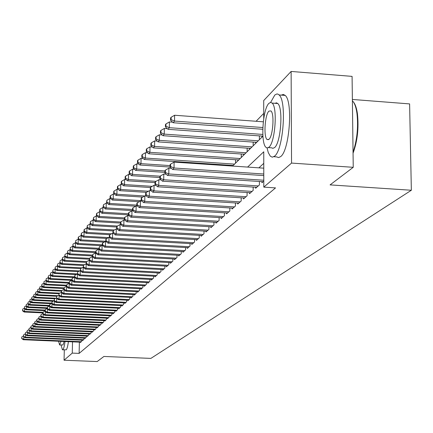 <?xml version="1.0" encoding="UTF-8"?>
<svg xmlns="http://www.w3.org/2000/svg" width="433" height="433" viewBox="0 0 433 433"><rect width="100%" height="100%" fill="white"/><g stroke="black" fill="none" stroke-linecap="round" stroke-linejoin="round"><path stroke-width="0.65" d="M352.381 99.449L409.607 103.909L411.35 190.249L150.884 358.394L103.92 356.456L97.187 361.56L64.052 360.218L64.306 349.891M263.719 113.397L256.092 121.272M263.724 118.61L263.708 100.543L291.128 71.44L291.55 163.079L263.794 187.132L263.757 151.788L247.595 167.078M291.55 163.079L353.236 167.311L352.083 76.381L291.128 71.44M261.943 181.649L261.949 182.715L263.784 181.097M255.627 187.24L255.627 188.274L259.399 184.956L259.394 181.481M249.489 192.674L249.489 193.675L253.153 190.455L253.153 187.083M243.519 197.957L243.519 198.931L247.081 195.797L247.086 192.523M237.717 203.093L237.712 204.04L241.181 200.993L241.186 197.811M232.066 208.094L232.066 209.015L235.433 206.048L235.444 202.953M226.567 212.96L226.562 213.853L229.847 210.968L229.858 207.959M221.214 217.696L221.209 218.568L224.408 215.753L224.418 212.83M215.997 222.313L215.991 223.157L219.109 220.419L219.12 217.572M210.914 226.805L210.909 227.634L213.945 224.965L213.962 222.189M205.962 231.19L205.956 231.996L208.912 229.393L208.928 226.692M201.129 235.46L201.123 236.245L204.008 233.706L204.024 231.076M196.42 239.628L196.414 240.391L199.223 237.917L199.245 235.352M191.824 243.692L191.814 244.439L194.563 242.025L194.579 239.525M187.337 247.66L187.327 248.39L190.006 246.031L190.027 243.59M182.953 251.535L182.948 252.244L185.562 249.938L185.584 247.562M178.677 255.313L178.672 256.006L181.227 253.76L181.248 251.438M174.499 259.01L174.494 259.686L176.989 257.489L177.01 255.221M170.418 262.615L170.413 263.275L172.848 261.131L172.875 258.918M166.429 266.143L166.424 266.788L168.805 264.693L168.832 262.528M162.532 269.591L162.521 270.219L164.854 268.173L164.876 266.057M158.716 272.963L158.711 273.575L160.989 271.572L161.011 269.51M154.987 276.259L154.982 276.86L157.206 274.901L157.233 272.882M151.339 279.48L151.328 280.07L153.509 278.154L153.536 276.184M147.767 282.635L147.761 283.214L149.894 281.336L149.921 279.409M144.276 285.726L144.265 286.289L146.354 284.454L146.381 282.565M140.855 288.751L140.844 289.304L142.89 287.501L142.917 285.656M137.505 291.707L137.494 292.248L139.496 290.489L139.523 288.681M134.219 294.608L134.214 295.138L136.173 293.412L136.2 291.642M131.004 297.449L130.999 297.969L132.92 296.275L132.947 294.543M127.859 300.231L127.849 300.74L129.732 299.084L129.759 297.384M124.769 302.959L124.764 303.457L126.609 301.833L126.636 300.172M121.743 305.633L121.738 306.12L123.546 304.529L123.573 302.9M118.777 308.253L118.772 308.729L120.542 307.17L120.569 305.574M115.871 310.818L115.86 311.289L117.603 309.757L117.63 308.199M113.018 313.34L113.008 313.801L114.713 312.301L114.74 310.77M110.22 315.814L110.209 316.263L111.882 314.791L111.909 313.286M107.471 318.239L107.465 318.683L109.105 317.237L109.132 315.76M104.775 320.62L104.77 321.053L106.377 319.635L106.41 318.19M102.134 322.953L102.123 323.381L103.704 321.99L103.731 320.572M99.536 325.248L99.525 325.665L101.078 324.301L101.106 322.91M96.987 327.5L96.976 327.911L98.502 326.569L98.529 325.205M94.481 329.708L94.475 330.114L95.969 328.793L96.002 327.456M92.023 331.884L92.018 332.279L93.485 330.98L93.512 329.665M89.609 334.016L89.599 334.4L91.044 333.129L91.071 331.84M87.233 336.111L87.228 336.49L88.646 335.239L88.673 333.973M84.906 338.168L84.895 338.541L86.291 337.318L86.319 336.068M82.611 340.192L82.606 340.56L83.975 339.353L84.002 338.13M229.999 165.888L230.004 165.282M232.196 166.039L232.202 165.433M235.552 163.117L235.563 159.723M237.82 160.887L237.82 159.88M241.262 157.498L241.268 154.013M243.59 155.209L243.595 154.175M247.135 151.729L247.14 148.14M249.527 149.374L249.527 148.308M253.17 145.797L253.17 142.1M255.632 143.377L255.632 142.278M259.378 139.697L259.378 135.886M261.911 137.207L261.911 136.07M79.38 342.14L79.125 353.393L275.529 187.895L263.794 187.132M263.767 163.344L258.88 167.842M80.359 342.184L80.349 342.541L81.696 341.356L81.723 340.154M353.236 167.311L330.076 184.886L411.35 190.249M79.125 353.393L72.262 353.106L64.052 360.218M72.522 341.843L72.262 353.106M232.553 166.061L262.918 136.216M23.82 336.728L23.745 339.223L81.301 341.702M21.823 338.249L21.866 336.858L21.65 338.454L23.745 339.223L23.306 339.726L80.744 342.2M23.425 335.981L21.866 336.858M21.65 338.454L23.306 339.726M42.991 312.323L24.573 311.457L24.129 312.02L42.937 312.897M24.649 308.778L24.573 311.457L22.657 310.504L22.695 309.124L22.657 310.504M24.129 312.02L22.478 310.732M22.695 309.124L24.253 308.242M61.037 344.993L62.449 349.81L62.877 349.664C63.683 348.814 64.398 346.097 65.026 341.523M62.585 349.815L66.238 349.804C67.055 348.955 67.775 346.243 68.409 341.669M64.154 341.485L62.991 344.955L59.689 344.939M58.569 341.242L59.586 344.933L61.048 341.35M267.031 147.929L268.319 152.687L270.311 156.183L272.276 157.184L274.614 156.14C283.317 149.856 286.922 101.089 279.101 94.946L277.851 94.096L276.86 93.961L274.814 95L270.641 102.404M276.644 102.865L276.449 103.411M273.873 156.708L276.676 156.903L278.63 157.596L280.714 156.562C289.525 150.289 293.141 101.566 285.212 95.422L283.317 94.437L281.298 95.119M275.042 103.303L276.443 102.838L277.759 103.514C283.399 107.839 280.871 142.874 274.592 147.566L272.871 148.351L271.659 147.821L268.449 147.593M268.909 103.363C262.658 108.921 260.444 143.556 266.084 147.426L267.486 147.951L268.98 147.171C275.182 142.468 277.71 107.406 272.141 103.081L270.576 102.41L268.909 103.363M268.969 139.345C272.974 136.216 274.56 113.668 270.966 110.935L268.92 111.113C264.899 114.599 263.437 136.969 267.064 139.513L268.969 139.345M353.047 152.194C357.101 139.989 358.405 127.069 356.965 113.435C356.067 107.108 354.54 102.881 352.397 100.765M353.469 102.058C355.331 104.31 356.657 108.261 357.452 113.917C358.903 128.103 357.436 141.196 353.057 153.195M25.607 334.644L25.531 337.188L83.574 339.705M23.593 336.208L23.636 334.806L23.414 336.414L25.531 337.188L25.082 337.697L83.001 340.208M25.222 333.908L23.636 334.806M23.414 336.414L25.082 337.697M27.425 332.528L27.349 335.115L85.88 337.675M25.39 334.13L25.433 332.717L25.211 334.341L27.349 335.115L26.889 335.64L85.301 338.189M27.052 331.802L25.433 332.717M25.211 334.341L26.889 335.64M29.276 330.374L29.2 333.009L88.229 335.607M27.225 332.019L27.263 330.59L27.035 332.23L29.2 333.009L28.735 333.54L87.639 336.127M28.908 329.659L27.263 330.59M27.035 332.23L28.735 333.54M31.16 328.182L31.079 330.866L90.621 333.502M29.087 329.865L29.125 328.425L28.897 330.081L31.079 330.866L30.608 331.407L90.021 334.032M30.803 327.478L29.125 328.425M28.897 330.081L30.608 331.407M45.102 310.077L26.359 309.194L25.91 309.763L45.086 310.667M26.44 306.461L26.359 309.194L24.427 308.231L24.465 306.84L24.427 308.231M25.91 309.763L24.248 308.458M24.465 306.84L26.05 305.942M47.289 307.793L28.172 306.883L27.717 307.462L47.278 308.393M28.259 304.101L28.172 306.883L26.224 305.92L26.267 304.513L26.224 305.92M27.717 307.462L26.045 306.153M26.267 304.513L27.874 303.598M49.524 305.465L30.023 304.534L29.558 305.13L49.275 306.066M30.104 301.704L30.023 304.534L28.053 303.56L28.096 302.147L28.053 303.56M29.558 305.13L27.869 303.798M28.096 302.147L29.736 301.211M51.803 303.1L31.907 302.147L31.43 302.748L51.11 303.69M31.988 299.257L31.907 302.147L29.92 301.162L29.958 299.733L29.92 301.162M31.43 302.748L29.731 301.406M29.958 299.733L31.631 298.786M33.076 325.946L32.995 328.685L93.057 331.359M30.981 327.673L31.024 326.222L30.792 327.895L30.981 327.673L32.995 328.685L32.513 329.232L92.446 331.9M32.729 325.259L31.024 326.222M30.792 327.895L32.513 329.232M54.006 300.691L33.823 299.712L33.341 300.329L52.972 301.276M33.909 296.773L33.823 299.712L31.815 298.727L31.858 297.282L31.815 298.727M33.341 300.329L31.625 298.97M31.858 297.282L33.557 296.318M35.024 323.668L34.949 326.46L95.531 329.183M32.913 325.443L32.957 323.976L32.719 325.67L32.913 325.443L34.949 326.46L34.456 327.023L94.908 329.73M34.694 322.996L32.957 323.976M32.719 325.67L34.456 327.023M55.911 298.218L35.777 297.238L35.284 297.861L54.861 298.813M35.858 294.234L35.777 297.238L33.747 296.242L33.79 294.786L33.747 296.242M35.284 297.861L33.552 296.491M33.79 294.786L35.522 293.801M37.016 321.351L36.935 324.198L98.058 326.958M34.878 323.175L34.921 321.692L34.683 323.402L34.878 323.175L36.935 324.198L36.432 324.766L97.42 327.521M36.691 320.696L34.921 321.692M34.683 323.402L36.432 324.766M57.854 295.701L37.763 294.716L37.26 295.349L56.788 296.307L56.496 298.213L56.777 296.313L58.931 295.09M37.844 291.658L37.763 294.716L35.717 293.709L35.755 292.243L35.717 293.709M37.26 295.349L35.517 293.964M35.755 292.243L37.519 291.241M39.04 318.991L38.959 321.892L100.624 324.701M36.886 320.858L36.924 319.37L36.681 321.091L36.886 320.858L38.959 321.892L38.45 322.471L99.98 325.27M38.732 318.347L36.924 319.37M36.681 321.091L38.45 322.471M59.83 293.136L39.782 292.145L39.273 292.795L58.969 293.763L58.92 295.409L58.964 293.774M39.868 289.028L39.782 292.145L37.72 291.133L37.758 289.655L37.72 291.133M39.273 292.795L37.514 291.393M37.758 289.655L39.56 288.632M41.103 316.583L41.016 319.543L103.243 322.396M38.927 318.504L38.965 316.999L38.721 318.742L38.927 318.504L41.016 319.543L40.502 320.133L102.583 322.975M40.805 315.96L38.965 316.999M38.721 318.742L40.502 320.133M61.832 290.521L41.844 289.531L41.324 290.186L61.432 291.187M41.931 286.348L41.844 289.531L39.76 288.508L39.804 287.014L39.76 288.508M41.324 290.186L39.555 288.773M39.804 287.014L41.633 285.975M43.203 314.131L43.121 317.151L105.906 320.047M41.005 316.101L41.048 314.58L40.794 316.344L41.005 316.101L43.121 317.151L42.591 317.752L105.235 320.642M42.921 313.524L41.048 314.58M40.794 316.344L42.591 317.752M64.046 287.869L43.944 286.863L43.419 287.534L63.954 288.562M44.036 283.62L43.944 286.863L41.839 285.834L41.882 284.329L41.839 285.834M43.419 287.534L41.628 286.105M41.882 284.329L43.749 283.263M45.341 311.63L45.259 314.715L108.623 317.66M43.121 313.654L43.165 312.123L42.91 313.903L43.121 313.654L45.259 314.715L44.718 315.327L107.941 318.26M45.075 311.04L43.165 312.123M42.91 313.903L44.718 315.327M66.541 285.179L46.087 284.145L45.546 284.833L66.525 285.888M46.174 280.833L46.087 284.145L43.955 283.112L43.998 281.591L43.955 283.112M45.546 284.833L43.744 283.382M43.998 281.591L45.903 280.508M47.527 309.081L47.441 312.225L111.395 315.224M45.281 311.159L45.324 309.611L45.064 311.414L45.281 311.159L47.441 312.225L46.894 312.853L110.696 315.836M47.273 308.512L45.324 309.611M45.064 311.414L46.894 312.853M69.172 282.44L48.269 281.38L47.717 282.072L69.156 283.166M48.355 277.997L48.269 281.38L46.114 280.335L46.158 278.798L46.114 280.335M47.717 282.072L45.898 280.611M46.158 278.798L48.095 277.694M49.752 306.483L49.665 309.692L114.215 312.74M47.484 308.615L47.527 307.057L47.262 308.875L47.484 308.615L49.665 309.692L49.108 310.331L113.506 313.362M49.514 305.931L47.527 307.057M47.262 308.875L49.108 310.331M71.856 279.653L50.488 278.554L49.93 279.269L71.597 280.373M50.58 275.107L50.488 278.554L48.317 277.504L48.361 275.951L48.317 277.504M49.93 279.269L48.095 277.786M48.361 275.951L50.336 274.825M52.02 303.831L51.933 307.111L117.089 310.207M49.73 306.023L49.773 304.448L49.503 306.288L49.73 306.023L51.933 307.111L51.359 307.76L116.369 310.845M51.798 303.3L49.773 304.448M49.503 306.288L51.359 307.76M74.6 276.806L52.756 275.68L52.187 276.4L73.805 277.515M52.848 272.157L52.756 275.68L50.564 274.614L50.601 273.055L50.564 274.614M52.187 276.4L50.336 274.906M50.601 273.055L52.62 271.902M54.331 301.124L54.244 304.475L120.022 307.625M52.02 303.381L52.063 301.79L51.787 303.647L52.02 303.381L54.244 304.475L53.665 305.141L119.286 308.274M54.125 300.621L52.063 301.79M51.787 303.647L53.665 305.141M77.296 273.9L55.067 272.741L54.488 273.483L76.056 274.603M55.159 269.147L55.067 272.741L52.848 271.675L52.891 270.095L52.848 271.675M54.488 273.483L52.62 271.973M52.891 270.095L54.948 268.92M56.691 298.369L56.604 301.79L123.015 304.994M54.352 300.686L54.396 299.079L54.12 300.957L54.352 300.686L56.604 301.79L56.009 302.467L122.263 305.655M56.507 297.882L54.396 299.079M54.12 300.957L56.009 302.467M79.607 270.912L57.427 269.748L56.831 270.506L78.346 271.632M57.519 266.079L57.427 269.748L55.186 268.671L55.224 267.08L55.186 268.671M56.831 270.506L54.948 268.974M55.224 267.08L57.324 265.878M59.099 295.55L59.012 299.046L126.068 302.304M56.739 297.931L59.012 299.046L58.406 299.739L125.299 302.981M56.496 298.213L58.406 299.739M81.961 267.87L59.83 266.696L59.224 267.464L80.673 268.601M59.927 262.945L59.83 266.696L57.562 265.608L57.605 264L57.562 265.608M59.224 267.464L57.324 265.916M57.605 264L59.749 262.777M61.556 292.676L61.47 296.248L129.18 299.566M59.169 295.127L61.47 296.248L60.847 296.951L128.395 300.258M61.405 292.243L59.207 293.487M58.92 295.409L60.847 296.951M84.359 264.758L62.282 263.583L61.665 264.368L83.293 265.516M62.379 259.746L62.282 263.583L59.992 262.485L60.035 260.861L59.992 262.485M61.665 264.368L59.749 262.799M60.035 260.861L62.471 259.297L62.514 257.657L62.222 259.616L64.16 261.202L86.248 262.387M64.062 289.742L63.976 293.39L132.357 296.773M61.648 292.259L61.692 290.608L61.399 292.551L61.648 292.259L63.976 293.39L63.342 294.11L131.556 297.476M63.932 289.336L61.692 290.608M61.399 292.551L63.342 294.11M86.8 261.586L64.788 260.401L64.16 261.202M64.885 256.482L64.788 260.401L62.471 259.297M62.514 257.657L64.755 256.374L65.042 254.382L64.75 256.368L66.698 257.976L89.317 259.199M66.622 286.743L66.53 290.478L135.599 293.915M64.181 289.336L64.225 287.664L63.927 289.628L64.181 289.336L66.53 290.478L65.886 291.214L134.782 294.635M66.514 286.365L64.225 287.664M63.927 289.628L65.886 291.214M89.458 258.355L67.342 257.159L66.698 257.976M67.44 253.148L67.342 257.159L65.004 256.044M65.042 254.382L67.348 253.072M69.237 283.68L69.145 287.501L138.912 291.003M66.769 286.348L66.812 284.66L66.509 286.651L66.769 286.348L69.145 287.501L68.49 288.248L138.073 291.739M69.15 283.334L66.812 284.66M66.509 286.651L68.49 288.248M92.473 255.075L69.957 253.846L69.296 254.68L92.451 255.941M70.054 249.744L69.957 253.846L67.586 252.72L67.629 251.043L67.586 252.72M69.296 254.68L67.326 253.056M67.629 251.043L69.989 249.695M71.905 280.552L71.813 284.459L142.289 288.026M69.41 283.296L69.453 281.591L69.145 283.604L69.41 283.296L71.813 284.459L71.142 285.228L141.439 288.779M71.84 280.238L69.453 281.591M69.145 283.604L71.142 285.228M95.682 251.73L72.62 250.458L71.948 251.313L95.666 252.618M72.722 246.269L72.62 250.458L70.227 249.327L70.265 247.633L70.227 249.327M71.948 251.313L69.962 249.668M70.265 247.633L72.695 246.247M74.633 277.358L74.541 281.353L145.742 284.99M72.111 280.183L72.149 278.457L71.835 280.497L72.111 280.183L74.541 281.353L73.854 282.137L144.871 285.758M74.595 277.071L72.149 278.457M71.835 280.497L73.854 282.137M75.466 242.734L75.342 247.005L74.655 247.876L98.697 249.208M98.968 248.315L75.342 247.005L72.923 245.857L72.961 244.152L72.923 245.857M74.655 247.876L72.647 246.209M72.961 244.152L75.445 242.729M77.42 274.089L77.323 278.181L149.266 281.888M74.866 276.996L74.904 275.258L74.584 277.32L74.866 276.996L77.323 278.181L76.625 278.982L148.378 282.668M77.404 273.84L74.904 275.258M74.584 277.32L76.625 278.982M78.319 239.162L78.124 243.47L77.426 244.364L101.414 245.706M102.34 244.829L78.124 243.47L75.672 242.318L75.715 240.591L75.672 242.318M77.426 244.364L75.396 242.675M75.715 240.591L78.221 239.157M77.724 271.984L77.399 274.073L77.724 271.984L80.278 270.538L80.17 274.939L152.871 278.717M77.68 273.743L80.17 274.939L79.456 275.756L151.961 279.512M77.399 274.073L79.456 275.756M83.217 267.177L83.082 271.621L156.557 275.475M80.565 270.419L80.603 268.639L80.273 270.755L80.565 270.419L83.082 271.621L82.351 272.46L155.626 276.292M83.179 267.172L80.603 268.639M80.273 270.755L82.351 272.46M86.221 263.74L86.059 268.233L160.318 272.162M83.509 267.015L83.547 265.218L83.212 267.361L83.509 267.015L86.059 268.233L85.306 269.088L159.371 272.996M86.156 263.735L83.547 265.218M83.212 267.361L85.306 269.088M81.236 235.509L80.966 239.866L80.251 240.775L104.185 242.123M105.787 241.268L80.966 239.866L78.487 238.697L78.53 236.954L78.243 237.322L78.205 239.065L78.487 238.697M80.251 240.775L78.205 239.065M78.53 236.954L81.068 235.503M84.224 231.779L83.872 236.174L83.141 237.105L107.011 238.464M108.553 237.582L83.872 236.174L81.366 235L81.404 233.235L81.074 235.373L81.366 235M83.141 237.105L81.074 235.373M81.404 233.235L83.97 231.769M87.277 227.969L86.941 227.947L86.844 232.402L86.097 233.355L109.89 234.724M111.465 233.82L86.844 232.402L84.305 231.217L84.343 229.436L84.045 229.82L84.007 231.601L84.305 231.217M86.097 233.355L84.007 231.601M84.343 229.436L86.941 227.947M89.295 260.228L89.101 264.769L164.172 268.774M86.519 263.54L86.562 261.721L86.216 263.892L86.519 263.54L89.101 264.769L88.332 265.64L163.198 269.624M89.198 260.222L86.562 261.721M86.216 263.892L88.332 265.64M90.4 224.067L89.977 224.045L89.88 228.548L89.117 229.517L113.089 230.908M114.442 229.977L89.88 228.548L87.314 227.352L87.352 225.55L87.006 227.742L87.314 227.352M89.117 229.517L87.006 227.742M87.352 225.55L89.977 224.045M92.44 256.628L92.213 261.218L168.107 265.305M89.604 259.979L89.642 258.144L89.29 260.341L89.604 259.979L92.213 261.218L91.428 262.117L167.116 266.181M92.31 256.623L89.642 258.144M89.29 260.341L91.428 262.117M93.598 220.078L93.084 220.051L92.987 224.603L92.207 225.598L116.715 227.033M117.473 226.037L92.987 224.603L90.389 223.396L90.427 221.577L90.075 223.796L90.389 223.396M92.207 225.598L90.075 223.796M90.427 221.577L93.084 220.051M95.655 252.953L95.401 257.592L172.134 261.759M92.754 256.341L92.792 254.48L92.435 256.709L92.754 256.341L95.401 257.592L94.594 258.506L171.122 262.652M95.498 252.942L92.792 254.48M92.435 256.709L94.594 258.506M96.868 215.997L96.261 215.964L96.169 220.565L95.368 221.582L120.526 223.071M120.742 222.021L96.169 220.565L93.533 219.347L93.571 217.507L93.219 219.758L93.533 219.347M95.368 221.582L93.219 219.758M93.571 217.507L96.261 215.964M98.957 249.186L98.659 253.873L176.258 258.133M95.98 252.612L96.023 250.734L95.655 252.991L95.98 252.612L98.659 253.873L97.836 254.81L175.219 259.048M98.756 249.175L96.023 250.734M95.655 252.991L97.836 254.81M100.223 211.824L99.52 211.78L99.422 216.435L98.6 217.474L124.439 219.017M124.455 217.929L99.422 216.435L96.754 215.206L96.797 213.345L96.467 213.767L96.429 215.623L96.754 215.206M98.6 217.474L96.429 215.623M96.797 213.345L99.52 211.78M102.388 245.332L102.096 245.316L101.999 250.074L180.48 254.42M99.287 248.796L99.325 246.897L98.951 249.181L99.287 248.796L101.999 250.074L101.16 251.032L179.414 255.356M102.096 245.316L99.325 246.897M98.951 249.181L101.16 251.032M103.655 207.548L102.848 207.499L102.756 212.202L101.912 213.274L128.449 214.871M128.466 213.756L102.756 212.202L100.055 210.963L100.093 209.085L99.758 209.512L99.72 211.391L100.055 210.963M101.912 213.274L99.72 211.391M100.093 209.085L102.848 207.499M105.906 241.392L105.511 241.365L105.419 246.177L184.799 250.615M102.67 244.889L102.708 242.967L102.367 243.362L102.329 245.284L102.67 244.889L105.419 246.177L104.559 247.156L183.706 251.573M105.511 241.365L102.708 242.967M102.329 245.284L104.559 247.156M107.173 203.169L106.258 203.115L106.166 207.872L105.306 208.966L132.909 210.649M132.59 209.485L106.166 207.872L103.427 206.622L103.465 204.717L103.086 207.061L103.427 206.622M105.306 208.966L103.086 207.061M103.465 204.717L106.258 203.115M109.506 237.349L109.013 237.322L108.921 242.188L189.221 246.723M106.139 240.883L106.177 238.94L105.825 239.346L105.787 241.289L106.139 240.883L108.921 242.188L108.039 243.194L188.106 247.703M109.013 237.322L106.177 238.94M105.787 241.289L108.039 243.194M110.772 198.687L109.749 198.623L109.657 203.44L108.78 204.555L135.718 206.211M136.823 205.112L109.657 203.44L106.886 202.173L106.924 200.246L106.54 202.622L106.886 202.173M108.78 204.555L106.54 202.622M106.924 200.246L109.749 198.623M113.202 233.208L112.602 233.176L112.51 238.096L193.757 242.729M109.69 236.781L109.728 234.816L109.365 235.233L109.332 237.197L109.69 236.781L112.51 238.096L111.606 239.13L192.615 243.736M112.602 233.176L109.728 234.816M109.332 237.197L111.606 239.13M114.469 194.092L113.332 194.022L113.24 198.893L112.336 200.041L139.209 201.708M141.423 200.647L113.24 198.893L110.431 197.616L110.469 195.667L110.112 196.133L110.074 198.076L110.431 197.616M112.336 200.041L110.074 198.076M110.469 195.667L113.332 194.022M116.991 228.965L116.282 228.922L116.19 233.907L198.401 238.643M113.332 232.581L113.365 230.589L112.997 231.016L112.964 233.003L113.332 232.581L116.19 233.907L115.259 234.962L197.231 239.676M116.282 228.922L113.365 230.589M112.964 233.003L115.259 234.962M118.258 189.383L116.997 189.302L116.91 194.233L115.984 195.407L142.782 197.091M144.714 195.981L116.91 194.233L114.063 192.945L114.101 190.975L113.733 191.451L113.695 193.416L114.063 192.945M115.984 195.407L113.695 193.416M114.101 190.975L116.997 189.302M120.877 224.613L120.049 224.565L119.963 229.609L203.164 234.453M117.062 228.267L117.099 226.253L116.721 226.692L116.688 228.705L117.062 228.267L119.963 229.609L119.01 230.692L201.962 235.509M120.049 224.565L117.099 226.253M116.688 228.705L119.01 230.692M122.144 184.561L120.758 184.469L120.672 189.459L119.719 190.666L146.435 192.355M148.416 191.224L120.672 189.459L117.787 188.155L117.825 186.163L117.446 186.65L117.408 188.642L117.787 188.155M119.719 190.666L117.408 188.642M117.825 186.163L120.758 184.469M124.872 220.153L123.919 220.094L123.833 225.198L208.046 230.156M120.894 223.845L120.926 221.804L120.542 222.253L120.504 224.294L120.894 223.845L123.833 225.198L122.853 226.313L206.812 231.238M123.919 220.094L120.926 221.804M120.504 224.294L122.853 226.313M126.133 179.608L124.617 179.511L124.531 184.561L123.557 185.795L150.446 187.521M152.2 186.336L124.531 184.561L121.603 183.246L121.641 181.227L121.256 181.725L121.218 183.744L121.603 183.246M123.557 185.795L121.218 183.744M121.641 181.227L124.617 179.511M128.964 215.574L127.887 215.51L127.8 220.673L213.052 225.745M124.823 219.309L124.856 217.242L124.46 217.702L124.423 219.769L124.823 219.309L127.8 220.673L126.799 221.815L211.791 226.86M127.887 215.51L124.856 217.242M124.423 219.769L126.799 221.815M130.23 174.531L128.574 174.423L128.487 179.538L127.486 180.805L155.014 182.585M156.069 181.33L128.487 179.538L125.521 178.207L125.554 176.166L125.159 176.68L125.126 178.721L125.521 178.207M127.486 180.805L125.126 178.721M125.554 176.166L128.574 174.423M133.175 210.876L131.962 210.801L131.876 216.035L218.194 221.225M128.855 214.654L128.888 212.56L128.482 213.036L128.444 215.125L128.855 214.654L131.876 216.035L130.847 217.204L216.895 222.367M131.962 210.801L128.888 212.56M128.444 215.125L130.847 217.204M134.43 169.325L132.633 169.206L132.547 174.38L131.524 175.679L159.874 177.535M160.199 176.193L132.547 174.38L129.543 173.038L129.575 170.97L129.169 171.495L129.137 173.563L129.543 173.038M131.524 175.679L129.137 173.563M129.575 170.97L132.633 169.206M137.494 206.054L136.146 205.967L136.059 211.266L223.466 216.581M132.996 209.87L133.028 207.753L132.606 208.241L132.574 210.357L132.996 209.87L136.059 211.266L135.004 212.468L222.134 217.75M136.146 205.967L133.028 207.753M132.574 210.357L135.004 212.468M138.749 163.977L136.801 163.847L136.72 169.087L135.664 170.423L164.886 172.356M164.903 170.959L136.72 169.087L133.667 167.733L133.7 165.639L133.283 166.175L133.25 168.269L133.667 167.733M135.664 170.423L133.25 168.269M133.7 165.639L136.801 163.847M141.937 201.096L140.438 201.004L140.357 206.373L228.884 211.813M137.245 204.961L137.277 202.817L136.85 203.315L136.817 205.459L137.245 204.961L140.357 206.373L139.274 207.607L227.514 213.02M140.438 201.004L137.277 202.817M136.817 205.459L139.274 207.607M143.188 158.483L141.082 158.343L141.001 163.647L139.919 165.022L170.039 167.041M170.055 165.601L141.001 163.647L137.905 162.283L137.938 160.161L137.51 160.713L137.477 162.835L137.905 162.283M139.919 165.022L137.477 162.835M137.938 160.161L141.082 158.343M146.5 196.008L144.849 195.905L144.774 201.34L234.448 206.92M141.613 199.916L141.645 197.74L141.201 198.254L141.169 200.425L141.613 199.916L144.774 201.34L143.659 202.612L233.041 208.154M144.849 195.905L141.645 197.74M141.169 200.425L143.659 202.612M147.75 152.844L145.477 152.692L145.401 158.067L144.286 159.474L233.127 165.493M234.529 164.123L145.401 158.067L142.257 156.686L142.289 154.538L141.851 155.106L141.818 157.249L142.257 156.686M144.286 159.474L141.818 157.249M142.289 154.538L145.477 152.692M151.198 190.78L149.385 190.666L149.309 196.171L240.163 201.886M146.105 194.731L146.137 192.528L145.683 193.058L145.65 195.256L146.105 194.731L149.309 196.171L148.162 197.48L238.718 203.158M149.385 190.666L146.137 192.528M145.65 195.256L148.162 197.48M152.443 147.052L149.997 146.879L149.921 152.324L148.779 153.775L238.778 159.945M240.212 158.532L149.921 152.324L146.733 150.933L146.76 148.752L146.311 149.342L146.278 151.512L146.733 150.933M148.779 153.775L146.278 151.512M146.76 148.752L149.997 146.879M156.032 185.4L154.051 185.275L153.975 190.856L246.036 196.717M150.722 189.4L150.749 187.17L150.283 187.711L150.251 189.941L150.722 189.4L153.975 190.856L152.8 192.198L244.553 198.022M154.051 185.275L150.749 187.17M150.251 189.941L152.8 192.198M157.266 141.093L154.641 140.909L154.57 146.424L153.396 147.918L244.58 154.24M246.052 152.789L154.57 146.424L151.328 145.017L151.361 142.809L150.895 143.415L150.863 145.618L151.328 145.017M153.396 147.918L150.863 145.618M151.361 142.809L154.641 140.909M161.006 179.874L158.846 179.733L158.776 185.389L252.076 191.402M155.469 183.917L155.496 181.654L155.019 182.212L154.987 184.474L155.469 183.917L158.776 185.389L157.563 186.769L250.55 192.745M158.846 179.733L155.496 181.654M154.987 184.474L157.563 186.769M162.234 134.966L159.42 134.766L159.349 140.357L158.142 141.889L250.545 148.378M252.06 146.89L159.349 140.357L156.059 138.933L156.086 136.698L155.609 137.321L155.582 139.55L156.059 138.933M158.142 141.889L155.582 139.55M156.086 136.698L159.42 134.766M166.126 174.18L163.782 174.028L163.717 179.76L258.29 185.93M160.356 178.272L160.383 175.982L159.891 176.556L159.858 178.845L160.356 178.272L163.717 179.76L162.467 181.183L256.72 187.31M163.782 174.028L160.383 175.982M159.858 178.845L162.467 181.183M167.344 128.666L164.334 128.449L164.264 134.116L163.024 135.691L256.677 142.349M258.236 140.817L164.264 134.116L160.924 132.677L160.952 130.409L160.459 131.047L160.432 133.31L160.924 132.677M163.024 135.691L160.432 133.31M160.952 130.409L164.334 128.449M171.403 168.323L168.865 168.156L168.8 173.969L263.784 180.242M165.384 172.464L165.411 170.142L164.903 170.732L164.876 173.054L165.384 172.464L168.8 173.969L167.511 175.435L263.069 181.725M168.865 168.156L165.411 170.142M164.876 173.054L167.511 175.435M172.615 122.176L169.39 121.944L169.325 127.692L168.047 129.315L262.912 136.141M262.815 134.441L169.325 127.692L165.931 126.236L165.958 123.941L165.455 124.596L165.428 126.891L165.931 126.236M168.047 129.315L165.428 126.891M165.958 123.941L169.39 121.944M263.773 168.172L174.098 162.104L174.034 168.004L263.778 174.006M170.564 166.483L170.591 164.123L170.066 164.735L170.039 167.089L170.564 166.483L174.034 168.004L172.713 169.514L263.778 175.581M174.098 162.104L170.591 164.123M170.039 167.089L172.713 169.514M263.296 121.803L174.602 115.248L174.537 121.072L173.222 122.745L262.777 129.278M262.836 127.529L174.537 121.072L171.089 119.605L171.116 117.273L170.591 117.949L170.57 120.277L171.089 119.605M173.222 122.745L170.57 120.277M171.116 117.273L174.602 115.248M268.622 139.626L267.064 139.513M277.759 103.514L272.141 103.081M279.101 94.946L285.212 95.422M357.452 113.917L356.965 113.435"/></g></svg>
